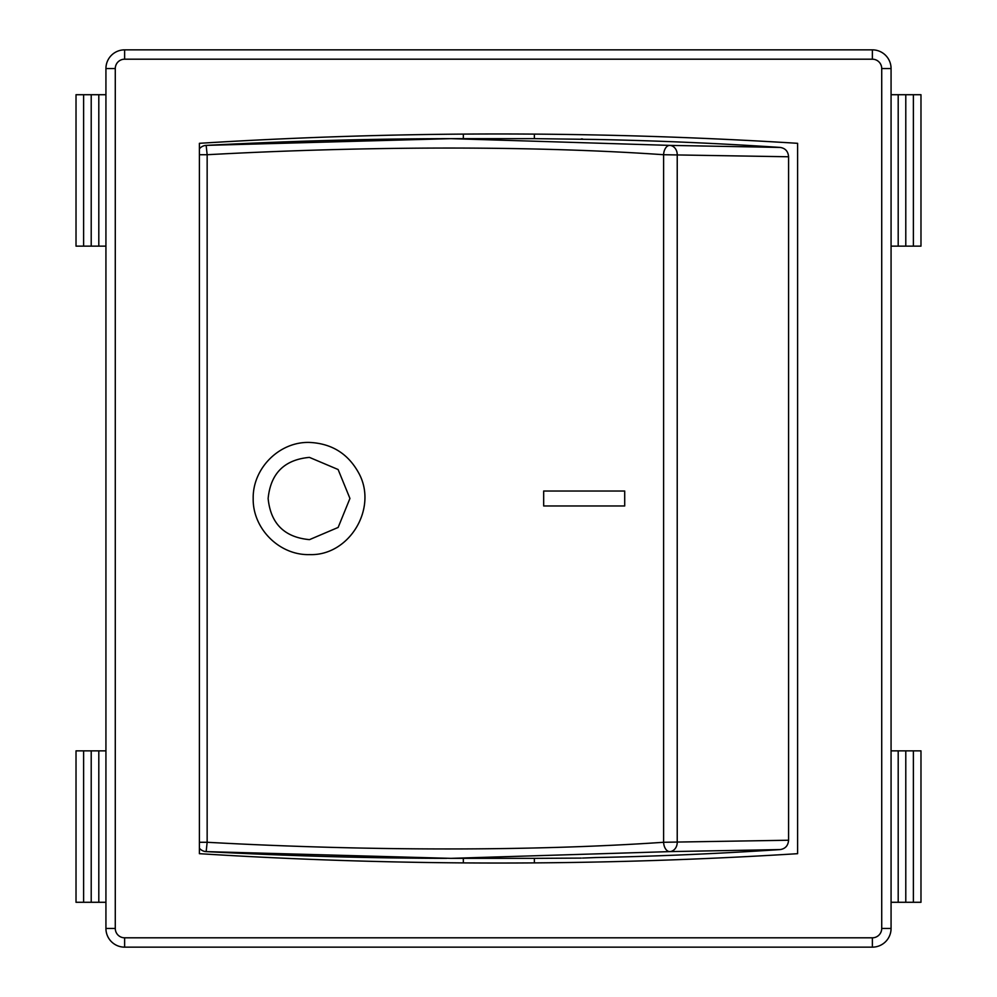 <?xml version="1.0" encoding="UTF-8"?>
<svg xmlns="http://www.w3.org/2000/svg" width="997" height="997" viewBox="0 0 997 997"><rect width="100%" height="100%" fill="white"/><g stroke="black" fill="none" stroke-linecap="round" stroke-linejoin="round"><path stroke-width="1.5" d="M534.367 134.109L534.367 138.645L488.268 138.645M488.268 858.355L534.367 858.355L534.367 862.891M115.278 928.456L105.931 928.456A18.694 18.694 0 0 0 124.625 947.15L872.375 947.15A18.694 18.694 0 0 0 891.069 928.456L891.069 68.544A18.694 18.694 0 0 0 872.375 49.85L124.625 49.85A18.694 18.694 0 0 0 105.931 68.544L105.931 928.456A18.694 18.694 0 0 0 124.625 947.15L124.625 937.803A9.347 9.347 0 0 1 115.278 928.456L115.278 68.544A9.347 9.347 0 0 1 124.625 59.197L872.375 59.197A9.347 9.347 0 0 1 881.722 68.544L881.722 928.456A9.347 9.347 0 0 1 872.375 937.803L124.625 937.803M797.6 853.681A4790.273 4790.273 0 0 1 199.4 853.681L199.4 143.319A4790.273 4790.273 0 0 1 797.6 143.319L797.6 853.681M898.197 902.285L898.197 750.866L920.979 750.866L920.979 902.285L891.069 902.285M905.787 902.285L905.787 750.866M913.389 902.285L913.389 750.866M891.069 750.866L898.197 750.866M913.389 94.715L898.197 94.715L898.197 246.134L920.979 246.134L920.979 94.715L913.389 94.715L913.389 246.134M905.787 94.715L905.787 246.134M891.069 246.134L898.197 246.134M898.197 94.715L891.069 94.715M83.611 902.285L98.803 902.285L98.803 750.866L76.021 750.866L76.021 902.285L83.611 902.285L83.611 750.866M91.213 902.285L91.213 750.866M105.931 750.866L98.803 750.866M98.803 902.285L105.931 902.285M98.803 94.715L98.803 246.134L76.021 246.134L76.021 94.715L105.931 94.715M91.213 94.715L91.213 246.134M83.611 94.715L83.611 246.134M105.931 246.134L98.803 246.134M534.367 138.645L595.857 139.455A4376.02 4177.592 90 0 1 780.227 147.431L669.822 145.388A9.347 5.72 93.8 0 0 663.603 154.722L788.59 156.766L788.59 840.234L663.603 842.278C535.127 851.126 369.75 851.226 207.152 842.278L206.155 851.612A9.347 9.347 0 0 1 199.4 848.198A9.347 9.334 -109.7 0 0 206.142 851.612L450.98 858.355L669.822 851.612L780.227 849.569A4376.02 4177.592 90 0 1 595.857 857.545L582.547 858.056M582.547 138.944L581.276 138.907M199.4 154.722L207.152 154.722C369.7 145.874 535.19 145.774 663.603 154.722L663.603 842.278A9.347 5.72 86.2 0 0 669.822 851.612A9.347 7.901 -91.5 0 0 677.225 842.278L677.225 154.722A9.347 7.901 -88.5 0 0 669.822 145.388L450.98 138.645L206.304 145.375M581.276 858.093L534.367 858.355M268.131 498.5C270.648 523.612 284.444 537.333 309.519 539.639C284.444 537.333 270.648 523.612 268.131 498.5C270.636 473.376 284.407 459.679 309.431 457.386C284.407 459.679 270.636 473.376 268.131 498.5M780.227 849.569C785.349 848.746 788.129 845.63 788.59 840.234M788.59 156.766C788.129 151.37 785.349 148.254 780.227 147.431M199.4 842.278L207.152 842.278L207.152 154.722L206.155 145.388A9.347 9.334 -70.3 0 0 199.4 148.815A9.347 9.347 0 0 1 206.155 145.388C289.08 141.026 370.298 138.782 449.809 138.645M624.708 491.023L624.708 505.978L624.695 491.023L543.677 491.023L543.677 505.978L624.695 505.978M309.531 442.431L309.531 442.431C332.101 443.491 348.701 454.059 359.331 474.136C377.564 509.018 348.95 556.027 309.643 554.606C279.459 555.528 252.602 528.672 253.188 498.5C252.615 468.328 279.372 441.472 309.531 442.431C332.101 443.491 348.701 454.059 359.319 474.136C377.551 509.018 348.938 556.027 309.643 554.606L309.643 554.606M309.431 457.386L338.12 469.525L349.935 498.45L338.145 527.438L309.506 539.639M872.375 937.803L872.375 947.15A18.694 18.694 0 0 0 891.069 928.456L881.722 928.456M881.722 68.544L891.069 68.544A18.694 18.694 0 0 0 872.375 49.85L872.375 59.197M124.625 59.197L124.625 49.85A18.694 18.694 0 0 0 105.931 68.544L115.278 68.544M463.331 138.645L463.331 134.096M463.331 862.904L463.331 858.355M450.98 138.645L509.417 138.645M509.417 858.355L450.98 858.355M206.155 851.612C287.959 855.949 368.13 858.193 446.656 858.355"/></g></svg>
